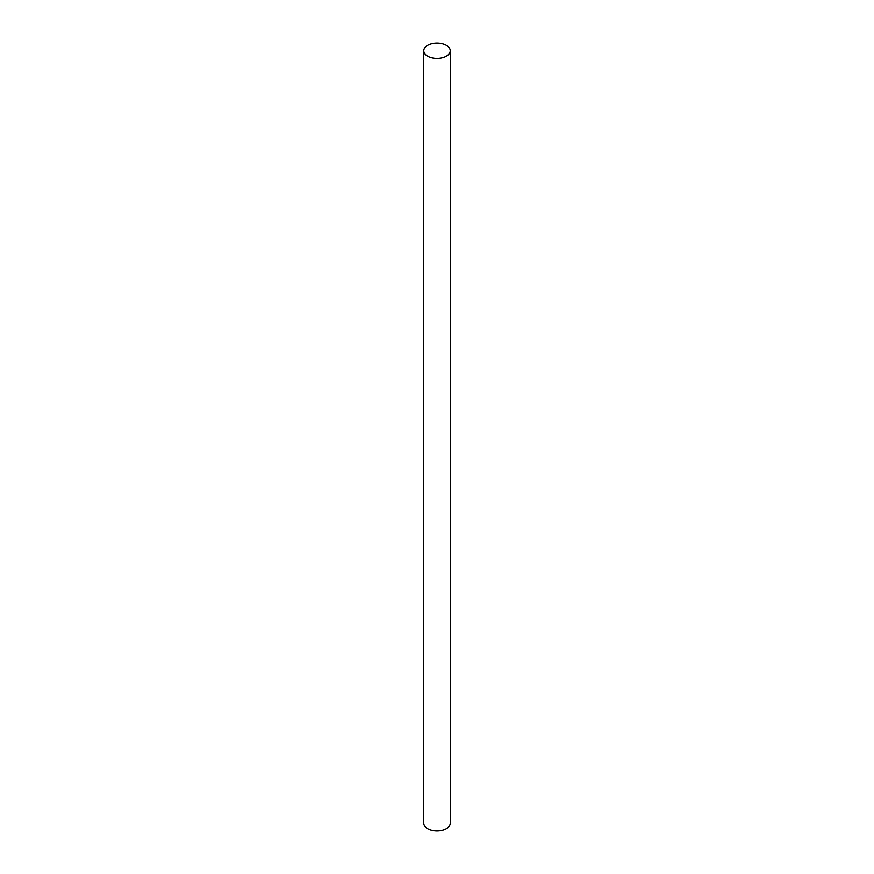 <?xml version="1.0" encoding="UTF-8"?>
<svg xmlns="http://www.w3.org/2000/svg" width="874" height="874" viewBox="0 0 874 874"><rect width="100%" height="100%" fill="white"/><g stroke="black" fill="none" stroke-linecap="round" stroke-linejoin="round"><path stroke-width="1.31" d="M446.363 45.361A13.241 7.647 180 0 1 450.241 50.768A13.241 7.647 180 0 1 442.069 57.826A13.241 7.647 180 0 1 427.637 56.176A13.241 7.647 180 0 1 423.759 50.768A13.241 7.647 180 0 1 431.931 43.7A13.241 7.647 180 0 1 446.363 45.361M423.759 50.768L423.759 823.232A13.241 7.647 0 0 0 427.637 828.639A13.241 7.647 0 0 0 442.069 830.3A13.241 7.647 0 0 0 450.241 823.232L450.241 50.768"/></g></svg>
